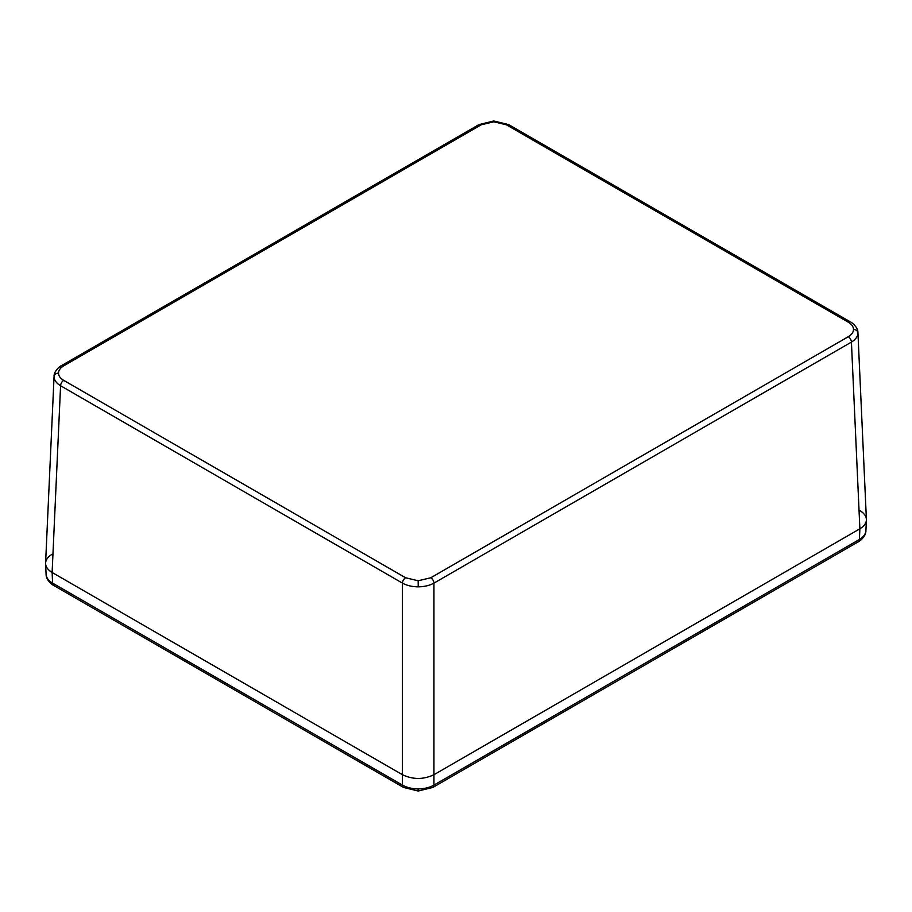 <?xml version="1.0" encoding="UTF-8"?>
<svg xmlns="http://www.w3.org/2000/svg" width="912" height="912" viewBox="0 0 912 912"><rect width="100%" height="100%" fill="white"/><g stroke="black" fill="none" stroke-linecap="round" stroke-linejoin="round"><path stroke-width="1.37" d="M418.198 788.914L418.198 791.023L403.56 787.444A5.347 3.089 -60 0 1 402.454 785.107C406.855 787.569 412.11 788.846 418.198 788.914C424.297 788.846 429.541 787.569 433.941 785.107L859.4 539.471C863.618 536.951 865.796 533.942 865.921 530.431L865.91 530.75M52.121 554.279C47.72 556.901 45.543 560.048 45.6 563.707C45.839 567.104 48.017 570.023 52.121 572.462L402.454 774.721C412.942 779.68 423.442 779.68 433.941 774.721L859.879 528.8C863.983 526.361 866.161 523.442 866.4 520.045C866.457 516.397 864.28 513.251 859.879 510.617M418.198 586.849L418.198 580.773L430.795 577.763A4.457 2.576 60 0 1 433.941 583.121L433.941 774.721L859.879 528.8C864.28 526.178 866.457 523.032 866.4 519.373L857.941 332.96C857.804 336.482 855.627 339.526 851.42 342.091L433.941 583.121C429.529 585.527 424.285 586.769 418.198 586.849C412.099 586.769 406.855 585.527 402.454 583.121L60.58 385.742L52.121 572.462L52.6 583.121C48.382 580.613 46.216 577.592 46.079 574.081L45.6 563.707M54.059 376.61A4.457 3.637 -0 0 1 58.516 373.111C58.585 375.938 60.329 378.355 63.737 380.384A4.457 2.576 120 0 0 60.58 385.742C56.373 383.177 54.196 380.133 54.059 376.61L54.07 376.291M60.58 367.559A4.457 2.576 60 0 1 61.503 365.621C61.651 365.165 53.854 370.329 54.07 376.28L45.6 563.035C45.543 566.683 47.72 569.829 52.121 572.462L402.454 774.721L402.454 583.121A4.457 2.576 120 0 1 405.601 577.763L418.198 580.773M866.4 520.045L865.91 530.761C866.047 537.362 857.668 542.469 858.295 541.808L432.835 787.444A5.347 3.089 -120 0 0 433.941 785.107L433.941 774.721C423.442 779.68 412.942 779.68 402.454 774.721L402.454 785.107L52.6 583.121A5.347 3.089 -60 0 0 53.705 585.458L53.705 585.458C54.355 586.131 45.976 581.058 46.09 574.412M858.295 541.808A5.347 3.089 -120 0 0 859.4 539.471L859.879 528.8L851.42 342.091A4.457 2.576 60 0 0 848.263 336.733C851.671 334.704 853.415 332.287 853.484 329.46C853.415 326.633 851.671 324.216 848.263 322.187L506.399 124.807L493.802 121.798L481.205 124.807L63.737 365.837C60.329 367.867 58.585 370.295 58.516 373.111M857.941 332.96A4.457 3.637 180 0 0 853.484 329.46M857.93 332.629C858.146 326.667 850.349 321.514 850.497 321.97L508.634 124.591L493.802 120.977L493.802 121.798M508.634 124.591A4.457 2.576 120 0 0 506.399 124.807M493.802 120.977L478.982 124.591L61.503 365.621A4.457 2.576 60 0 1 63.737 365.837M430.795 577.763L848.263 336.733M63.737 380.384L405.601 577.763M478.982 124.591A4.457 2.576 60 0 1 481.205 124.807M850.497 321.97A4.457 2.576 120 0 0 848.263 322.187M418.198 791.023L432.835 787.444M403.56 787.444L53.705 585.458"/></g></svg>
